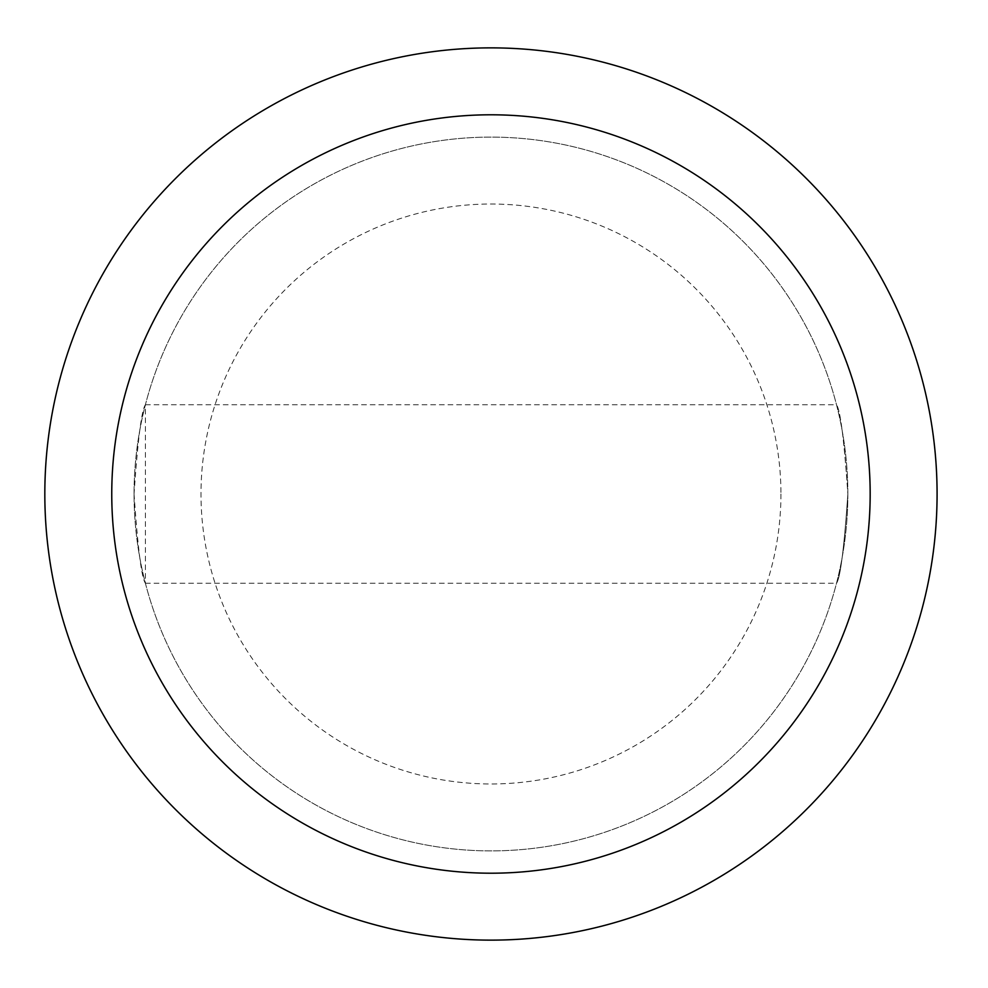<?xml version="1.0" encoding="UTF-8"?>
<svg xmlns="http://www.w3.org/2000/svg" width="988" height="988" viewBox="0 0 988 988"><rect width="100%" height="100%" fill="white"/><g stroke="black" fill="none" stroke-linecap="round" stroke-linejoin="round"><path stroke-width="0.74" stroke-dasharray="4.94 3.71" d="M937.081 494A446.119 446.119 0 0 1 267.896 880.357A446.119 446.119 0 0 1 267.896 107.643A446.119 446.119 0 0 1 937.081 494M847.852 494A356.903 356.903 0 0 1 312.504 803.083A356.903 356.903 0 0 1 312.504 184.917A356.903 356.903 0 0 1 847.852 494C844.123 439.759 840.343 410.02 836.527 404.771C840.356 410.057 844.135 439.796 847.852 494A356.903 356.903 0 0 1 312.504 803.083A356.903 356.903 0 0 1 312.504 184.917A356.903 356.903 0 0 1 847.852 494C844.135 548.216 840.356 577.955 836.527 583.229C840.343 578.005 844.123 548.266 847.852 494M134.059 494C137.789 548.241 141.568 577.98 145.397 583.229L145.397 404.771C141.568 409.995 137.789 439.734 134.059 494M780.94 494A289.978 289.978 0 0 1 345.973 745.125A289.978 289.978 0 0 1 345.973 242.875A289.978 289.978 0 0 1 780.94 494M145.397 583.229L836.527 583.229M145.397 404.771L836.527 404.771"/><path stroke-width="1.48" d="M870.169 494A379.207 379.207 0 0 1 301.352 822.399A379.207 379.207 0 0 1 301.352 165.601A379.207 379.207 0 0 1 870.169 494M937.081 494A446.119 446.119 0 0 1 267.896 880.357A446.119 446.119 0 0 1 267.896 107.643A446.119 446.119 0 0 1 937.081 494"/></g></svg>
